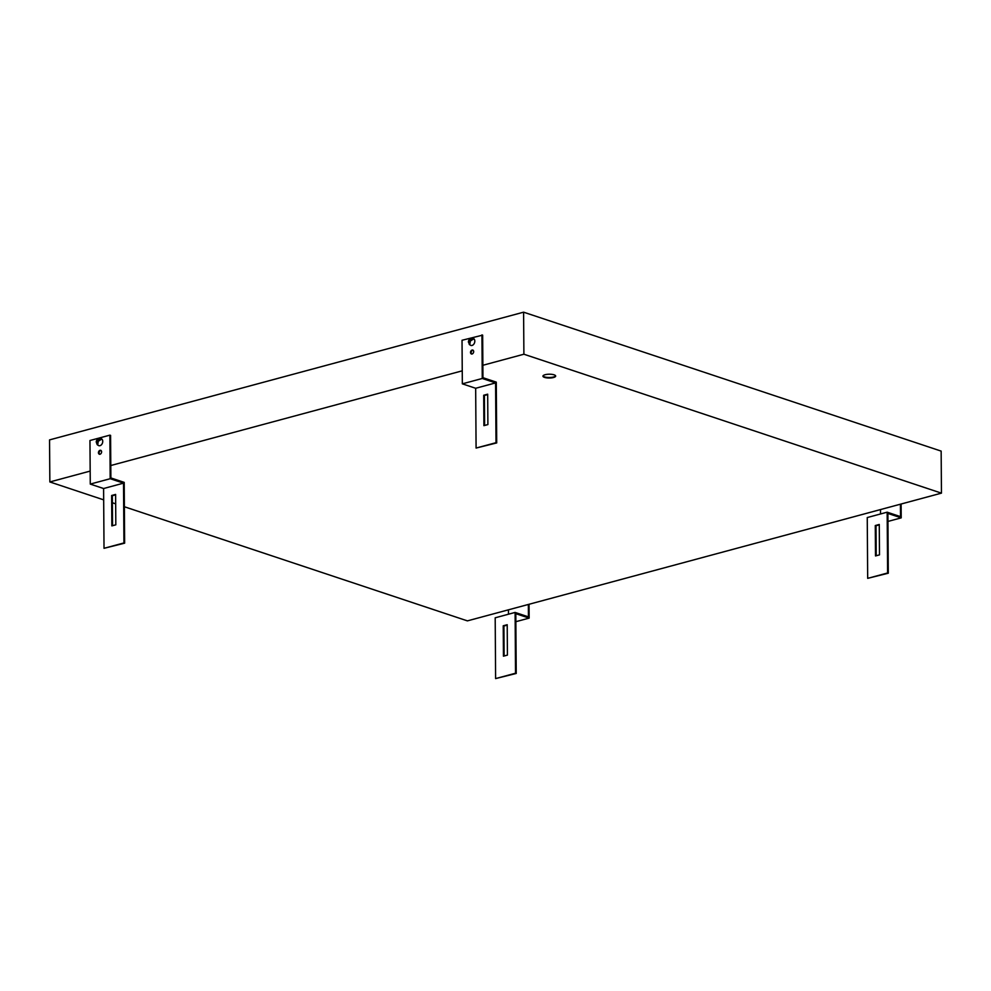 <?xml version="1.0" encoding="UTF-8"?>
<svg xmlns="http://www.w3.org/2000/svg" width="991" height="991" viewBox="0 0 991 991"><rect width="100%" height="100%" fill="white"/><g stroke="black" fill="none" stroke-linecap="round" stroke-linejoin="round"><path stroke-width="1.49" d="M469.338 344.013L468.371 341.969C468.743 339.145 470.353 337.943 473.202 338.365A3.716 2.663 108.4 0 1 474.813 341.139A3.716 2.663 108.4 0 1 470.861 345.425L469.449 344.571A3.555 2.552 108.4 0 1 469.189 344.249L469.214 341.3L472.88 338.501A3.555 2.552 108.4 0 1 473.45 339.071L470.341 340.991L469.759 344.806A3.555 2.552 108.4 0 1 469.449 344.571M472.88 338.501L472.335 339.356M101.615 451.846A2.118 1.524 -71.6 0 0 98.431 452.701A2.118 1.524 -71.6 0 0 101.615 451.846M101.02 450.434A2.118 1.524 -71.6 0 0 99.719 454.349M473.686 351.594A2.118 1.524 -71.6 0 0 470.502 352.449A2.118 1.524 -71.6 0 0 473.686 351.594M473.091 350.182A2.118 1.524 -71.6 0 0 471.79 354.097M544.53 377.398A6.367 1.908 179.6 0 0 551.566 377.881A6.367 1.908 179.6 0 0 555.678 376.072A6.367 1.908 179.6 0 0 554.08 374.821A6.367 1.908 179.6 0 0 547.044 374.35A6.367 1.908 179.6 0 0 542.932 376.159A6.367 1.908 179.6 0 0 544.53 377.398M555.617 375.812A6.367 1.908 -0.4 0 1 551.157 377.41A6.367 1.908 -0.4 0 1 544.517 376.89A6.367 1.908 -0.4 0 1 542.994 375.899M97.267 444.265L97.155 441.54L100.809 438.753A3.555 2.552 108.4 0 1 101.379 439.31L98.282 441.243L97.688 445.058A3.555 2.552 108.4 0 1 97.391 444.81A3.555 2.552 108.4 0 1 97.118 444.488L96.3 442.221C96.115 439.954 97.725 438.753 101.132 438.617A3.716 2.663 -71.6 0 1 102.742 441.391A3.716 2.663 -71.6 0 1 98.79 445.665L97.391 444.81M529.045 604.262L529.144 618.111L515.865 621.691M109.877 435.148L89.958 440.512L90.268 484.091L103.597 488.526L104.018 548.308L124.643 543.167L124.209 482.382L110.881 477.935L110.583 435.383L109.877 435.148L110.187 478.715L90.268 484.091M529.144 618.111L515.815 613.677L516.224 673.459L515.531 673.223L515.109 612.426L528.438 616.873L528.352 604.46L941.45 493.146L941.153 451.103L523.595 312.177L49.55 439.893L49.847 481.948L103.683 499.86M124.383 506.748L467.405 620.874L528.352 604.46M941.45 493.146L523.892 354.221L523.595 312.177M462.24 370.832L110.794 465.522M482.865 365.283L482.654 335.131L462.029 340.272L462.339 383.839L475.668 388.274L476.089 448.056L496.702 442.927L496.28 382.13L482.951 377.695L482.865 365.283L523.892 354.221M90.181 471.084L49.847 481.948M112.379 502.759L115.687 503.849M481.948 334.896L482.258 378.475L462.339 383.839M482.258 378.475L495.587 382.91L475.668 388.274M487.683 394.17L483.695 395.248L483.905 425.647L487.894 424.569L487.683 394.17M495.587 382.91L496.008 442.692L476.089 448.056M496.008 442.692L496.702 442.927M487.683 394.591L484.401 395.483L484.611 425.461M110.187 478.715L123.516 483.15L103.597 488.526M115.823 524.821L115.613 494.422L111.636 495.5L111.847 525.899L115.823 524.821M123.516 483.15L123.937 542.944L104.018 548.308M123.937 542.944L124.643 543.167M115.613 494.843L112.33 495.723L112.54 525.701M901.116 504.023L901.215 517.859L887.886 513.425L888.295 573.207L887.602 572.984L887.168 512.186L900.509 516.621L900.423 504.208M880.528 513.97L880.503 509.572M887.168 512.186L867.249 517.55L867.682 578.348L887.602 572.984M879.488 554.861L879.277 524.462L875.288 525.54L875.499 555.939L879.488 554.861M888.295 573.207L867.682 578.348M876.205 555.74L875.994 525.763L879.277 524.883M901.215 517.859L887.936 521.439M508.47 614.222L508.433 609.824M515.109 612.426L495.19 617.802L495.611 678.587L515.531 673.223M503.44 656.178L507.417 655.113L507.206 624.714L503.23 625.779L503.44 656.178M516.224 673.459L495.611 678.587M504.134 655.992L503.924 626.015L507.206 625.135M875.994 525.763L875.288 525.54M484.401 395.483L483.695 395.248M503.924 626.015L503.23 625.779M112.33 495.723L111.636 495.5M100.809 438.753L100.264 439.595"/></g></svg>
